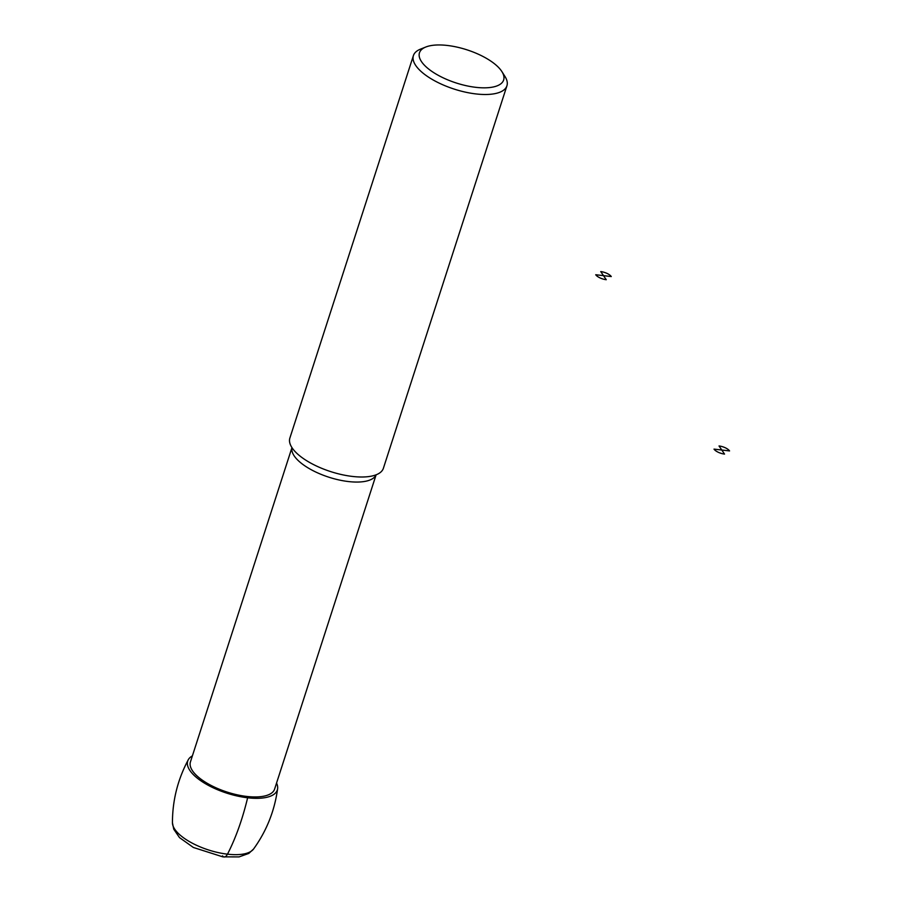 <?xml version="1.0" encoding="UTF-8"?>
<svg xmlns="http://www.w3.org/2000/svg" width="902" height="902" viewBox="0 0 902 902"><rect width="100%" height="100%" fill="white"/><g stroke="black" fill="none" stroke-linecap="round" stroke-linejoin="round"><path stroke-width="1.35" d="M276.553 783.049A47.073 18.547 -162.1 0 1 277.613 788.652A47.073 18.547 -162.1 0 1 226.83 793.162A47.073 18.547 -162.1 0 1 188.247 759.8A47.073 18.547 -162.1 0 1 192.385 755.865M376.111 474.802L274.603 789.103A44.221 17.42 -162.1 0 1 227.169 792.091A44.221 17.42 -162.1 0 1 190.435 761.919L291.955 447.618M501.873 71.562L504.962 76.444A49.136 19.359 -162.1 0 1 506.924 85.791L383.384 468.285A49.136 19.359 -162.1 0 1 363.54 476.978A49.136 19.359 -162.1 0 1 300.885 456.739A49.136 19.359 -162.1 0 1 289.869 438.079L413.409 55.586A49.136 19.359 -162.1 0 1 420.479 49.148L425.834 47.005A44.221 17.42 -162.1 0 1 466.39 49.644A44.221 17.42 -162.1 0 1 501.535 71.055A44.221 17.42 -162.1 0 1 501.873 71.562A44.221 17.42 -162.1 0 1 456.198 82.973A44.221 17.42 -162.1 0 1 425.834 47.005M506.924 85.791A49.136 19.359 -162.1 0 1 454.225 89.106A49.136 19.359 -162.1 0 1 413.409 55.586M222.478 855.863C224.057 857.802 225.725 857.238 227.484 854.183C235.749 838.071 242.458 819.264 247.633 797.785L246.708 796.432M600.743 271.581L603.494 275.64L611.274 276.553A8.603 3.382 17.9 0 0 600.743 271.581M603.494 275.64L595.726 274.738A8.603 3.382 17.9 0 0 606.257 279.71L603.494 275.64M719.029 445.96L721.792 450.019L729.56 450.932A8.603 3.382 17.9 0 0 719.029 445.96M721.792 450.019L714.012 449.117A8.603 3.382 17.9 0 0 724.543 454.089L721.792 450.019M277.613 788.664C274.614 810.819 266.609 830.934 253.586 848.996A42.992 16.935 -162.1 0 1 208.497 849.955A42.992 16.935 -162.1 0 1 172.44 822.804C172.451 800.525 177.728 779.531 188.259 759.8M376.078 474.813A44.221 17.42 -162.1 0 1 328.869 477.203A44.221 17.42 -162.1 0 1 291.977 447.651M253.586 848.996L248.817 853.416L239.086 856.9L222.873 856.866L193.366 847.474L179.498 837.597L173.748 829.186L172.44 822.793"/></g></svg>
